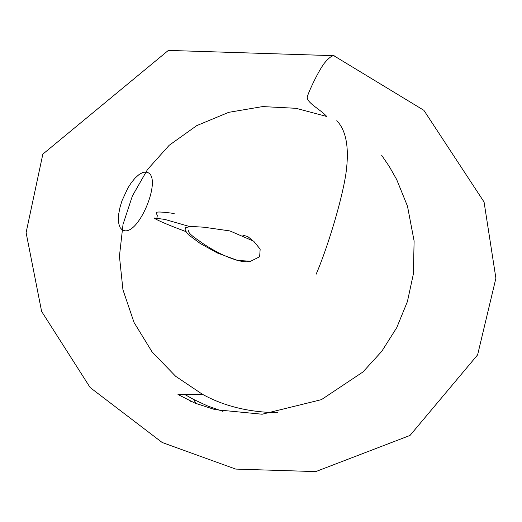 <?xml version="1.0" encoding="UTF-8"?>
<svg xmlns="http://www.w3.org/2000/svg" width="522" height="522" viewBox="0 0 522 522"><rect width="100%" height="100%" fill="white"/><g stroke="black" fill="none" stroke-linecap="round" stroke-linejoin="round"><path stroke-width="0.78" d="M316.097 274.291C327.346 248.433 341.936 200.291 345.884 173.859C349.459 148.398 346.425 130.676 336.794 120.686M334.543 55.952L333.773 55.684C331.503 55.828 328.331 58.373 324.26 63.306C318.851 70.509 310.277 88.14 307.66 95.67C304.47 101.81 319.921 108.811 326.759 116.491L296.065 108.308L262.644 106.579L228.675 112.347L196.735 125.626L169.154 145.318L147.517 169.506L132.386 195.952L123.022 224.401L119.434 256.237L122.938 289.723L134.037 322.465L152.137 351.991L175.64 376.277L202.353 394.24C223.938 406.168 249.02 412.315 277.593 412.693M148.333 172.802C161.442 179.561 139.752 232.982 124.823 230.783L122.168 229.895L120.145 227.605L118.866 224.003L118.396 219.253L118.788 213.589L120.014 207.286L122.024 200.67L127.942 187.881L131.537 182.374L135.322 177.839L139.093 174.511L142.656 172.541L145.84 171.999L148.333 172.802M222.979 411.414L207.736 406.031L193.545 399.415M196.246 403.637L193.505 399.395L184.69 394.423M174.165 213.505C161.442 211.717 155.471 211.54 156.261 212.989L157.318 215.612L156.881 218.039M250.664 261.248L237.595 260.432L217.38 253.007L200.174 243.454L188.331 234.646L184.984 230.091L185.76 227.475L191.685 226.47L203.991 227.214L229.921 230.933L253.699 241.21L260.158 249.131L259.643 256.759L250.664 261.248C244.12 263.701 229.21 258.253 217.276 252.172C209.185 247.669 203.091 243.852 198.999 240.714C190.621 235.141 187.281 231.664 188.99 230.287M185.545 231.468C167.236 224.597 156.776 220.108 154.153 218L164.802 219.416L189.329 226.45M333.773 55.684L423.864 110.305L484.064 202.001L495.9 278.233L477.61 354.882L410.031 435.433L315.764 471.594L235.722 469.089L162.159 442.486L90.156 387.559L41.61 311.406L26.1 232.649L42.843 154.134L168.371 50.406L333.832 55.678M381.549 155.112L389.249 166.433L396.668 179.503L407.486 206.19L414.116 241.04L413.352 274.057L407.414 301.559L396.753 327.633L381.739 351.371L362.947 371.977L321.421 399.65L262.142 414.227L214.973 409.62L195.032 403.154L177.976 394.508L202.353 394.24M190.667 401.314L190.491 400.805M242.665 261.3L235.331 259.884M242.75 235.115L247.82 236.596L251.898 239.911"/></g></svg>

